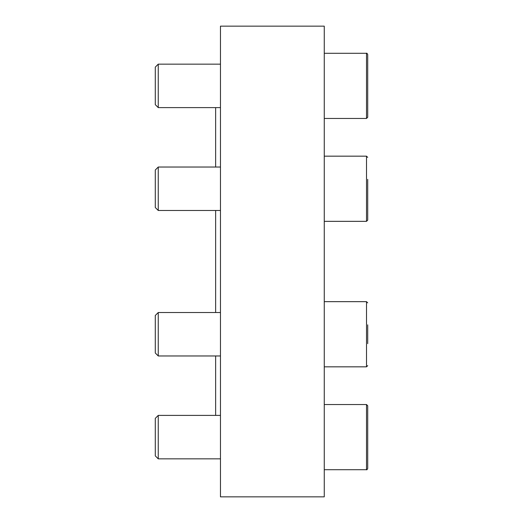 <?xml version="1.0" encoding="UTF-8"?>
<svg xmlns="http://www.w3.org/2000/svg" width="523" height="523" viewBox="0 0 523 523"><rect width="100%" height="100%" fill="white"/><g stroke="black" fill="none" stroke-linecap="round" stroke-linejoin="round"><path stroke-width="0.78" d="M324.26 261.5L324.26 496.85L220.464 496.85L220.464 26.15L324.26 26.15L324.26 261.5M215.639 415.393L215.639 355.967M215.639 312.519L215.639 210.481M215.639 167.033L215.639 107.607M155.292 455.886L155.292 418.354L158.253 415.393L158.253 458.848L155.292 455.886M367.708 405.743L366.505 404.534L366.505 469.706C366.741 470.053 367.146 469.647 367.708 468.503L367.708 405.743L366.505 404.534L324.26 404.534M367.708 427.716L367.708 418.308M367.708 455.932L367.708 446.531M155.292 353.005L155.292 315.48L158.253 312.519L158.253 355.967L155.292 353.005M367.708 343.65L367.708 324.835M155.292 104.646L155.292 67.114L158.253 64.152L158.253 107.607L155.292 104.646L158.253 107.607L220.464 107.607M324.26 53.294L366.505 53.294L366.505 118.466L367.708 117.257L367.708 54.497C367.146 53.353 366.741 52.947 366.505 53.294C366.741 52.947 367.146 53.353 367.708 54.497M367.708 76.469L367.708 67.068M367.708 104.692L367.708 95.284M155.292 207.52L155.292 169.995L158.253 167.033L158.253 210.481L155.292 207.52M324.26 156.168L366.505 156.168L367.708 157.377L366.505 156.168L366.505 221.34L367.708 220.137L367.708 179.35M367.708 207.572L367.708 198.165M324.26 366.832L366.505 366.832L367.708 365.623L366.505 366.832L366.505 301.66L367.708 302.863L366.505 301.66L324.26 301.66M220.464 415.393L158.253 415.393L155.292 418.354M220.464 458.848L158.253 458.848M367.708 468.503C367.146 469.647 366.741 470.053 366.505 469.706L324.26 469.706M220.464 312.519L158.253 312.519M220.464 355.967L158.253 355.967M220.464 64.152L158.253 64.152M324.26 118.466L366.505 118.466L367.708 117.257M220.464 167.033L158.253 167.033M220.464 210.481L158.253 210.481M324.26 221.34L366.505 221.34L367.708 220.137"/></g></svg>
